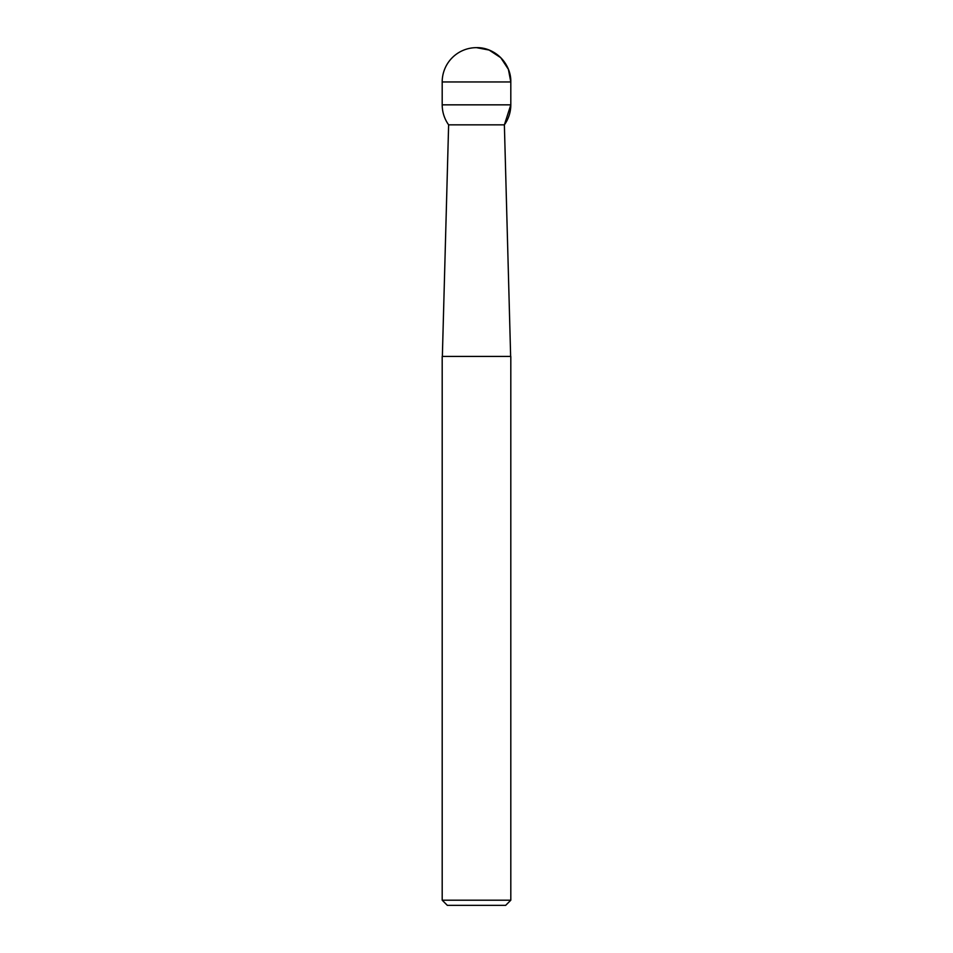 <?xml version="1.0" encoding="UTF-8"?>
<svg xmlns="http://www.w3.org/2000/svg" width="953" height="953" viewBox="0 0 953 953"><rect width="100%" height="100%" fill="white"/><g stroke="black" fill="none" stroke-linecap="round" stroke-linejoin="round"><path stroke-width="1.43" d="M442.192 356.422L510.808 356.422L510.808 900.204L442.192 900.204L442.192 356.422M510.808 900.204L505.662 905.35L447.338 905.35L442.192 900.204M442.359 356.422L448.625 124.843C444.396 118.851 442.252 112.18 442.192 104.842L510.808 104.842L510.808 81.958L442.192 81.958A34.308 34.308 0 0 1 476.5 47.65C494.833 47.173 511.284 63.625 510.808 81.958A34.308 34.308 0 0 0 476.5 47.65L489.127 50.056L500.754 57.704L508.402 69.331L510.808 81.958L510.808 104.842L504.375 124.843L448.625 124.843L504.375 124.843L510.641 356.422M442.192 81.958L442.192 104.842M504.375 124.843A34.308 34.308 0 0 0 510.808 104.842"/></g></svg>
